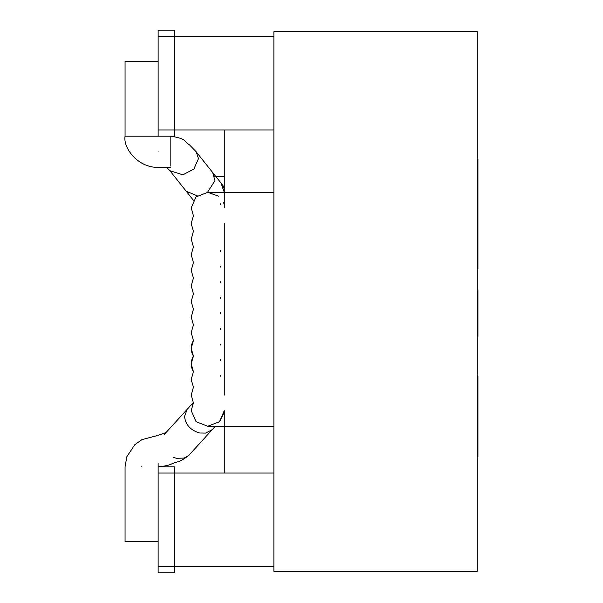 <?xml version="1.0" encoding="UTF-8"?>
<svg xmlns="http://www.w3.org/2000/svg" width="603" height="603" viewBox="0 0 603 603"><rect width="100%" height="100%" fill="white"/><g stroke="black" fill="none" stroke-linecap="round" stroke-linejoin="round"><path stroke-width="0.9" d="M273.883 31.71L477.275 31.71L477.275 571.29L273.883 571.29L273.883 31.71M477.275 290.352L477.938 290.352L477.938 336.399L477.275 336.399M477.275 321.082L477.938 321.082M477.275 159.109L477.938 159.109L477.938 269.074L477.275 269.074M477.275 175.616L477.938 175.616M477.275 248.308L477.938 248.308M477.275 375.827L477.938 375.827L477.938 457.112L477.275 457.112M218.61 196.179L207.741 192.334L196.05 196.902L191.204 207.929L193.42 215.731L191.204 223.525L193.42 231.326L191.204 239.12L193.42 246.921L191.204 254.715L193.42 262.516L191.204 270.31L193.42 278.111L191.204 285.905L193.42 293.706L191.204 301.5L193.42 309.294L191.204 317.095L193.42 324.889L191.204 332.69L193.42 340.484L191.204 348.285L193.42 356.079L191.204 363.88L193.42 371.674L191.204 379.475L193.42 387.269L191.204 395.071L193.42 402.864L191.204 410.666L196.05 421.693L207.741 426.261L224.278 426.261L224.278 410.666L224.278 473.046M224.278 395.071L224.278 239.12M193.42 231.326L191.204 239.12L193.42 246.921L191.204 254.715L193.42 262.516L191.204 270.31L193.42 278.111L191.204 285.905L193.42 293.706L191.204 301.5L193.42 309.294L191.204 317.095L193.42 324.889L191.204 332.69L193.42 340.484C190.435 345.685 190.435 350.886 193.42 356.079C190.435 361.28 190.435 366.481 193.42 371.674M224.278 379.475L224.278 223.525M224.278 176.739L214.706 176.739M207.741 192.334L224.278 192.334L220.969 182.98L212.663 172.533L214.954 180.614L207.515 192.334M158.137 541.66L125.062 541.66L125.062 466.805L126.834 456.727L134.748 444.75L141.931 439.617L157.074 435.63M207.786 426.261L219.454 421.678L224.278 410.666M193.42 402.864L191.204 410.666L196.05 421.693L207.741 426.261M224.271 411.095L224.18 412.324L219.696 421.437M219.582 421.55L217.864 422.997M193.269 402.616L187.216 409.271L184.533 416.432C185.498 424.806 190.578 430.331 199.759 432.999L205.57 433.12L212.309 429.592L215.339 426.261M212.309 429.592L188.709 455.469L184.209 458.046L176.702 458.333L173.596 457.436M158.137 463.436L158.137 572.85L174.666 572.85L174.666 566.609L273.883 566.609M141.599 466.805C162.923 466.805 162.923 466.805 141.599 466.805C120.276 466.805 120.276 466.805 141.599 466.805M158.137 136.195L158.137 30.15L174.666 30.15L174.666 136.195L125.062 136.195L125.062 61.34L158.137 61.34M158.137 151.79C158.137 131.68 158.137 131.68 158.137 151.79C158.137 171.9 158.137 171.9 158.137 151.79M169.858 170.679L182.897 174.81L193.91 169.036L198.477 158.604L196.126 151.73L189.357 144.758C183.116 141.26 188.046 139.067 170.83 136.195L170.83 166.142M188.709 455.469C178.277 463.375 178.586 460.737 171.327 464.076C168.848 465.32 164.453 466.232 158.137 466.805L174.666 466.805L174.666 566.609L158.137 566.609M158.137 473.046L273.883 473.046M158.137 129.954L273.883 129.954M158.137 36.391L273.883 36.391M224.278 129.954L224.278 207.929M477.275 194.686L477.938 194.686M477.275 416.432L477.938 416.432M197.317 195.824L186.206 191.241L169.669 170.445M273.883 426.261L224.278 426.261M220.66 376.257L220.577 375.3M220.66 360.662L220.577 359.705M220.66 345.067L220.577 344.109M220.66 329.479L220.555 328.281M220.66 313.884L220.555 312.686M220.66 298.289L220.555 297.091M220.66 282.694L220.577 281.729M220.66 267.099L220.577 266.134M220.66 251.504L220.577 250.539M220.66 204.719L220.577 203.754M223.525 202.306L224.278 204.899M218.414 179.762L223.148 185.83L224.278 189.304M273.883 192.334L224.278 192.334M192.568 404.47L192.779 404.033M187.216 409.271L164.152 434.605M165.983 432.592L156.81 435.698M170.83 167.385L158.137 167.385C137.341 167.747 122.914 147.449 125.062 136.195M169.496 170.227L166.564 167.385M196.126 151.73L212.663 172.533M193.359 200.241L186.206 191.241"/></g></svg>
